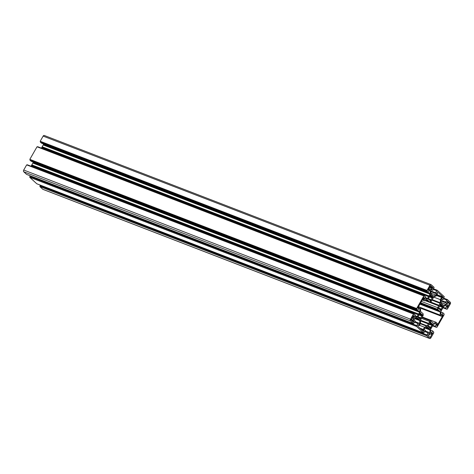 <?xml version="1.0" encoding="UTF-8"?>
<svg xmlns="http://www.w3.org/2000/svg" width="474" height="474" viewBox="0 0 474 474"><rect width="100%" height="100%" fill="white"/><g stroke="black" fill="none" stroke-linecap="round" stroke-linejoin="round"><path stroke-width="0.71" d="M427.874 335.041L427.874 335.485L430.102 337.524L432.626 333.015L432.11 332.997L431.139 334.366L430.345 333.66L429.106 335.225L428.348 334.555L427.874 335.041M430.842 323.007L430.588 322.101A0.533 0.332 111.1 0 0 430.072 322.32L429.8 323.452A2.388 1.487 111.1 0 0 428.763 325.265L427.998 325.94A0.533 0.332 111.1 0 0 427.998 326.627L428.757 326.651A2.388 1.487 111.1 0 0 429.142 327.333A2.388 1.487 111.1 0 0 429.45 327.528A2.388 1.487 111.1 0 0 429.776 327.587L430.031 328.494A0.533 0.332 111.1 0 0 430.546 328.275L430.813 327.149A2.388 1.487 111.1 0 0 431.85 325.336L432.614 324.66A0.533 0.332 111.1 0 0 432.62 323.973L431.861 323.943A2.388 1.487 111.1 0 0 431.168 323.072A2.388 1.487 111.1 0 0 430.842 323.007L430.801 322.995M418.583 317.307A2.388 1.487 111.1 0 0 418.969 317.989A2.388 1.487 111.1 0 0 419.277 318.178A2.388 1.487 111.1 0 0 419.603 318.244L419.857 319.15A0.533 0.332 111.1 0 0 420.373 318.931L420.639 317.799A2.388 1.487 111.1 0 0 421.676 315.986L422.441 315.311A0.533 0.332 111.1 0 0 422.447 314.623L421.688 314.594A2.388 1.487 111.1 0 0 420.995 313.723A2.388 1.487 111.1 0 0 420.669 313.664L420.414 312.757A0.533 0.332 111.1 0 0 419.899 312.976L419.626 314.102A2.388 1.487 111.1 0 0 418.589 315.915L417.825 316.591A0.533 0.332 111.1 0 0 417.825 317.278L418.583 317.307M428.94 299.218A2.388 1.487 111.1 0 0 429.331 299.894A2.388 1.487 111.1 0 0 429.634 300.089A2.388 1.487 111.1 0 0 429.959 300.155L430.22 301.055A0.533 0.332 111.1 0 0 430.73 300.836L431.002 299.71A2.388 1.487 111.1 0 0 432.039 297.897L432.803 297.222A0.533 0.332 111.1 0 0 432.809 296.534L432.051 296.505A2.388 1.487 111.1 0 0 431.352 295.634A2.388 1.487 111.1 0 0 431.032 295.569L430.771 294.668A0.533 0.332 111.1 0 0 430.262 294.881L429.989 296.013A2.388 1.487 111.1 0 0 428.952 297.826L428.188 298.502A0.533 0.332 111.1 0 0 428.182 299.189L428.94 299.218M441.205 304.918L440.944 304.012A0.533 0.332 111.1 0 0 440.435 304.231L440.162 305.363A2.388 1.487 111.1 0 0 439.125 307.176L438.361 307.851A0.533 0.332 111.1 0 0 438.355 308.538L439.114 308.562A2.388 1.487 111.1 0 0 439.505 309.244A2.388 1.487 111.1 0 0 439.813 309.439A2.388 1.487 111.1 0 0 440.133 309.498L440.393 310.405A0.533 0.332 111.1 0 0 440.903 310.186L441.176 309.054A2.388 1.487 111.1 0 0 442.212 307.247L442.977 306.571A0.533 0.332 111.1 0 0 442.983 305.884L442.224 305.854A2.388 1.487 111.1 0 0 441.525 304.983A2.388 1.487 111.1 0 0 441.205 304.918M423.418 331.397L423.94 330.491L423.27 329.424L424.526 327.232L426.855 326.236A0.741 0.462 111.1 0 0 427.216 325.887L429.722 321.508A10.612 6.618 111.1 0 0 430.949 320.987L433.408 323.25A0.741 0.462 111.1 0 0 433.769 323.292L436.098 322.302L437.336 323.434L436.643 325.081L436.821 325.691L437.152 325.549L442.983 315.376L442.983 314.926L442.473 314.908L441.495 316.276L440.216 315.109L440.239 311.999A0.741 0.462 111.1 0 0 440.091 311.578L437.632 309.321A10.612 6.618 111.1 0 0 437.644 307.685L440.15 303.307A0.741 0.462 111.1 0 0 440.299 302.762L440.322 299.645L441.578 297.453L442.633 297.956L443.107 297.026L437.384 291.765L436.862 292.671L437.538 293.738L436.276 295.93L433.947 296.925A0.741 0.462 111.1 0 0 433.586 297.275L431.079 301.654A10.612 6.618 111.1 0 0 429.859 302.175L427.394 299.912A0.741 0.462 111.1 0 0 427.038 299.864L424.704 300.86L423.472 299.722L424.159 298.081L423.987 297.471L423.649 297.613L417.825 307.786L417.819 308.236L418.335 308.254L419.306 306.885L420.586 308.047L420.568 311.163A0.741 0.462 111.1 0 0 420.711 311.578L423.175 313.841A10.612 6.618 111.1 0 0 423.164 315.477L420.657 319.855A0.741 0.462 111.1 0 0 420.503 320.4L420.479 323.511L419.223 325.709L418.175 325.205L417.701 326.136L423.418 331.397M449.743 303.123L447.509 301.085L447.041 301.577L447.711 302.637L446.982 304.349L447.693 305.345L447.006 306.992L447.225 307.626L449.743 303.123L447.154 302.122M411.059 320.039L413.245 322.047L413.583 321.905L413.766 321.141L413.091 320.525L413.82 318.812L413.109 317.811L413.802 316.17L413.583 315.53L411.059 320.039M419.84 311.542A0.93 0.581 -68.9 0 1 419.65 312.224L417.185 316.525A0.93 0.581 -68.9 0 1 416.735 316.964L414.649 317.853L413.974 317.224L415.254 314.985L414.11 313.936L413.849 314.386L413.47 314.037L410.514 319.192A1.327 0.83 111.1 0 0 410.502 320.904L413.405 323.57L415.212 321.094L413.95 319.932L414.643 318.724L416.729 317.835A0.93 0.581 -68.9 0 1 417.061 317.817A0.93 0.581 -68.9 0 1 417.179 317.894L418.542 318.729L419.597 320.116A0.93 0.581 -68.9 0 1 419.78 320.637L419.757 323.422L419.063 324.631L417.807 323.475L416.504 326.42L423.578 332.92L425.385 330.437L424.129 329.282L424.822 328.073L426.902 327.184A0.93 0.581 -68.9 0 1 427.234 327.167A0.93 0.581 -68.9 0 1 427.352 327.244L428.715 328.079L429.77 329.46A0.93 0.581 -68.9 0 1 429.954 329.981L429.93 332.766L429.237 333.98L427.981 332.825L426.683 335.77L429.58 338.436A1.327 0.83 111.1 0 0 429.752 338.543A1.327 0.83 111.1 0 0 430.86 337.885L433.817 332.73L433.432 332.381L433.692 331.93L432.549 330.876L431.269 333.115L430.588 332.493L430.605 329.703A0.93 0.581 -68.9 0 1 430.795 329.027L433.254 324.726A0.93 0.581 -68.9 0 1 433.71 324.287L435.79 323.398L436.471 324.026L435.191 326.266L436.335 327.315L436.595 326.864L436.975 327.214L444.174 314.641L443.794 314.292L444.055 313.841L442.912 312.787L441.626 315.026L440.944 314.398L440.962 311.614A0.93 0.581 -68.9 0 1 441.158 310.938L443.617 306.637A0.93 0.581 -68.9 0 1 444.067 306.198L446.153 305.309L446.834 305.937L445.548 308.177L446.698 309.226L446.952 308.775L447.338 309.125L450.288 303.97A1.327 0.83 111.1 0 0 450.3 302.252L447.403 299.592L445.59 302.068L446.852 303.224L446.158 304.438L444.073 305.327A0.93 0.581 -68.9 0 1 443.747 305.339A0.93 0.581 -68.9 0 1 443.628 305.268L442.26 304.426L441.211 303.046A0.93 0.581 -68.9 0 1 441.027 302.525L441.045 299.74L441.738 298.531L443 299.687L444.298 296.736L437.229 290.242L435.416 292.725L436.678 293.88L435.985 295.089L433.9 295.977A0.93 0.581 -68.9 0 1 433.574 295.995A0.93 0.581 -68.9 0 1 433.449 295.918L432.087 295.083L431.032 293.696A0.93 0.581 -68.9 0 1 430.854 293.175L430.872 290.39L431.565 289.181L432.821 290.337L434.125 287.392L431.221 284.726A1.327 0.83 111.1 0 0 431.056 284.619A1.327 0.83 111.1 0 0 429.942 285.271L426.991 290.432L427.37 290.781L427.11 291.232L428.253 292.286L429.539 290.047L430.22 290.669L430.202 293.453A0.93 0.581 -68.9 0 1 430.007 294.135L427.548 298.43A0.93 0.581 -68.9 0 1 427.098 298.875L425.012 299.758L424.331 299.135L425.616 296.896L424.467 295.847L424.212 296.297L423.827 295.948L416.628 308.521L417.007 308.87L416.753 309.321L417.896 310.375L419.176 308.136L419.857 308.758L419.84 311.542L33.038 162.386A0.93 0.581 -68.9 0 1 32.842 163.062L31.041 166.214M430.41 285.81L428.182 289.697L428.401 290.337L429.669 288.796L430.457 289.501L431.696 287.931L432.46 288.607L432.928 288.121L432.934 287.677L430.742 285.668L430.41 285.81M33.038 161.966L33.038 162.386M423.827 295.948L37.025 146.786L29.826 159.359L30.206 159.708L29.945 160.159L31.088 161.213L417.896 310.375M424.467 295.847L37.665 146.685L37.499 146.97M43.401 143.871L43.395 144.297A0.93 0.581 -68.9 0 1 43.205 144.973L41.404 148.125M44.42 135.564A1.327 0.83 111.1 0 0 44.248 135.457A1.327 0.83 111.1 0 0 43.14 136.115L40.183 141.27L40.568 141.619L40.308 142.07L41.451 143.124L428.253 292.286M40.331 185.133L39.875 186.608L42.779 189.274A1.327 0.83 111.1 0 0 42.944 189.381A1.327 0.83 111.1 0 0 43.146 189.416M30.158 175.783L29.702 177.264L36.771 183.758L423.578 332.92M413.47 314.037L26.663 164.875L23.712 170.03A1.327 0.83 111.1 0 0 23.7 171.748L26.597 174.408L413.405 323.57M414.11 313.936L27.302 164.774L27.142 165.059M418.613 314.031L31.811 164.869M418.572 314.517L31.77 165.355M418.222 314.718L31.414 165.556M414.045 323.126L413.731 323.001M418.192 318.824L416.208 318.06M418.583 319.18L415.953 318.167M419.757 323.422L414.94 321.562M417.807 323.475L414.56 322.225M416.64 325.508L29.838 176.352M416.895 325.745L30.093 176.583M416.504 326.42L29.702 177.264M424.218 332.475L423.904 332.351M428.366 328.174L426.381 327.41M428.757 328.529L426.126 327.516M429.93 332.766L425.113 330.911M427.981 332.825L424.74 331.569M426.813 334.857L40.012 185.695M427.068 335.088L40.266 185.932M426.683 335.77L39.875 186.608M432.549 330.876L430.599 330.129M436.471 324.026L435.345 323.588M435.191 326.266L432.886 325.377M436.335 327.315L432.596 325.875M436.975 327.214L436.501 327.03M442.912 312.787L440.962 312.034M446.834 305.937L445.702 305.499M445.548 308.177L443.243 307.288M446.698 309.226L442.959 307.786M447.338 309.125L446.858 308.941M447.403 299.592L443.842 298.217M446.757 300.036L443.516 298.786M445.59 302.068L441.039 300.315M446.852 303.224L441.039 300.984M446.158 304.438L441.027 302.459M442.609 304.338L442.242 304.19M443 299.687L441.424 299.076M437.229 290.242L433.669 288.867M436.584 290.686L433.343 289.436M435.416 292.725L430.866 290.965M436.678 293.88L430.866 291.634M435.985 295.089L430.854 293.11M432.436 294.988L432.069 294.846M432.821 290.337L431.251 289.733M426.991 290.432L40.183 141.27M427.37 290.781L40.568 141.619M427.11 291.232L40.308 142.07M430.22 290.669L429.367 290.343M428.976 295.942L42.174 146.78M428.934 296.428L42.127 147.266M428.579 296.629L41.777 147.467M416.628 308.521L29.826 159.359M417.007 308.87L30.206 159.708M416.753 309.321L29.945 160.159M419.857 308.758L419.004 308.432M424.526 327.232L419.472 325.283M428.336 323.932L420.497 320.91M428.632 323.76L420.503 320.625M428.668 323.351L420.521 320.211M429.722 321.508L421.522 318.344M430.949 320.987L421.842 317.473M432.312 322.237L431.998 322.119M436.098 322.302L422.298 316.982M440.216 315.109L419.632 307.176M438.995 310.571L420.349 303.378M438.669 310.269L420.426 303.236M437.632 309.321L420.687 302.785M437.644 307.685L421.457 301.44M438.699 305.843L425.214 300.64M438.989 305.671L429.888 302.157M439.031 305.262L430.374 301.92M440.322 299.645L433.716 297.097M429.859 302.175L425.534 300.504M428.822 301.221L426.215 300.22M428.496 300.925L426.428 300.125M424.704 300.86L422.316 299.935M422.138 312.887L421.824 312.769M428.638 326.61L427.892 326.319L428.626 326.616M418.465 317.26L417.718 316.976L418.453 317.266M428.822 299.171L428.081 298.881L428.81 299.177M438.254 308.242L438.983 308.527L438.254 308.23M419.65 312.224L32.842 163.062M417.185 316.525L414.88 315.637M416.735 316.964L414.596 316.134M410.514 319.192L23.712 170.03M410.502 320.904L23.7 171.748M419.597 320.116L415.283 318.451M419.78 320.637L414.726 318.688M429.77 329.46L425.456 327.801M429.954 329.981L424.9 328.038M429.58 338.436L42.779 189.274M444.073 305.327L443.409 305.066M433.9 295.977L433.236 295.723M429.942 285.271L43.14 136.115M430.202 293.453L43.395 144.297M430.007 294.135L43.205 144.973M427.548 298.43L425.243 297.542M427.098 298.875L424.953 298.045M423.756 331.255L422.915 330.929M423.934 330.935L422.186 330.26M423.94 330.491L421.35 329.489M423.264 329.868L420.675 328.873M423.27 329.424L419.84 328.103M426.855 326.236L420.355 323.73M427.216 325.887L420.485 323.286M433.769 323.292L433.236 323.09M437.152 325.549L436.572 325.324M442.983 315.376L442.343 315.127M442.983 314.926L442.586 314.772M441.454 316.247L420.586 308.201M440.239 311.999L419.905 304.154M440.091 311.578L420.071 303.858M440.15 303.307L431.944 300.143M440.299 302.762L432.152 299.621M441.578 297.453L436.524 295.503M441.815 297.275L436.649 295.278L441.869 297.281M442.923 297.785L442.082 297.465M443.101 297.471L436.791 295.035M443.107 297.026L436.998 294.668M423.472 299.722L422.63 299.396M423.472 299.278L422.838 299.035M424.159 298.081L423.525 297.832M424.165 297.636L423.762 297.482M418.335 308.254L417.754 308.029M419.016 307.057L418.382 306.814M440.903 310.186L440.156 309.895M441.122 309.806L439.41 309.149M441.17 309.563L439.202 308.805M441.104 309.261L438.254 308.165M441.176 309.054L438.314 307.952M442.212 307.247L439.499 306.198M442.343 307.093L439.599 306.038M442.592 307.081L439.653 305.943M442.757 306.951L439.765 305.795M442.977 306.571L440.068 305.446M442.983 305.884L442.568 305.724M442.224 305.854L440.216 305.084M441.134 304.776L440.305 304.456M441.205 304.415L440.494 304.142M441.158 304.207L440.636 304.006M438.734 308.722L438.426 308.604M430.931 299.912L428.081 298.816M431.002 299.71L428.141 298.602M432.039 297.897L429.326 296.854M432.17 297.749L429.426 296.688M432.418 297.731L429.48 296.6M432.584 297.601L429.592 296.446M432.803 297.222L429.894 296.102M432.809 296.534L432.395 296.374M432.051 296.505L430.042 295.735M430.961 295.426L430.131 295.106M431.032 295.065L430.321 294.792M430.985 294.864L430.463 294.662M428.561 299.372L428.253 299.254M430.73 300.836L429.983 300.552M430.949 300.463L429.237 299.799M430.996 300.22L429.029 299.461M421.688 314.594L419.686 313.824M420.598 313.515L419.774 313.196M420.669 313.154L419.958 312.881M420.628 312.953L420.106 312.751M418.204 317.462L417.896 317.343M420.373 318.931L419.62 318.641M420.586 318.552L418.874 317.888M420.634 318.309L418.666 317.55M420.568 318.007L417.724 316.905M420.639 317.799L417.778 316.697M421.676 315.986L418.969 314.943M421.813 315.838L419.063 314.777M422.056 315.82L419.123 314.689M422.227 315.69L419.229 314.535M422.441 315.311L419.537 314.191M422.447 314.623L422.038 314.463M428.377 326.811L428.069 326.693M429.776 327.587L429.166 327.356M430.546 328.275L429.794 327.99M430.759 327.895L429.053 327.238M430.807 327.653L428.84 326.894M430.742 327.35L427.898 326.254M430.813 327.149L427.951 326.041M431.85 325.336L429.142 324.287M431.986 325.188L429.237 324.127M432.235 325.17L429.296 324.038M432.401 325.04L429.403 323.884M432.614 324.66L429.711 323.535M432.62 323.973L432.211 323.813M431.861 323.943L429.859 323.173M430.771 322.865L429.948 322.545M430.842 322.504L430.137 322.231M430.801 322.296L430.279 322.101M413.583 321.905L412.741 321.579M413.761 321.585L412.013 320.91M413.766 321.141L411.171 320.14M413.091 320.525L411.011 319.719M413.097 320.074L411.201 319.346M413.82 318.812L411.93 318.084M413.82 318.469L412.09 317.799M413.109 317.811L412.267 317.491M413.115 317.367L412.475 317.124M413.802 316.17L413.162 315.927M413.802 315.725L413.405 315.571M430.392 337.352L429.551 337.026M432.62 333.465L431.986 333.216M432.626 333.015L432.223 332.861M449.743 303.567L447.782 302.815M447.515 307.46L446.935 307.235M428.692 290.165L428.111 289.94M429.379 288.968L428.745 288.719M430.682 289.371L430.036 289.122M431.405 288.103L429.515 287.374M431.642 287.925L429.64 287.149L431.696 287.931M432.75 288.441L431.909 288.115M432.928 288.121L429.782 286.906M432.934 287.677L429.989 286.545M431.909 324.003L429.865 323.215M421.736 314.653L419.691 313.865M432.092 296.564L430.054 295.776M442.266 305.914L440.228 305.126M429.752 338.543L42.944 189.381M431.056 284.619L44.248 135.457M441.495 316.276L420.586 308.213M439.072 308.503L438.254 308.189M428.899 299.159L428.081 298.845M418.536 317.248L417.718 316.934M428.709 326.598L427.892 326.284M429.794 327.593L429.16 327.35"/></g></svg>
